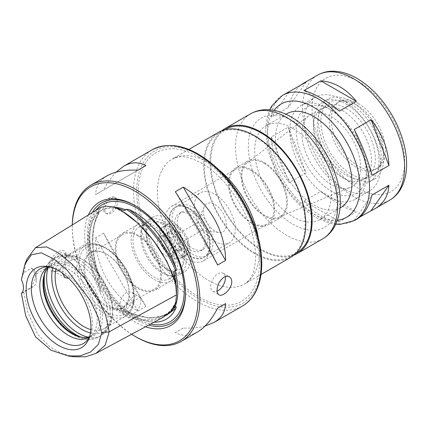<?xml version="1.0" encoding="UTF-8"?>
<svg xmlns="http://www.w3.org/2000/svg" width="428" height="428" viewBox="0 0 428 428"><rect width="100%" height="100%" fill="white"/><g stroke="black" fill="none" stroke-linecap="round" stroke-linejoin="round"><path stroke-width="0.32" stroke-dasharray="2.14 1.6" d="M372.018 175.277L354.256 129.502M360.103 216.894L354.256 220.27L357.262 218.901M303.939 201.085C314.243 213.69 326.083 220.527 339.463 221.592L356.369 211.833C346.065 208.992 334.225 202.155 320.845 191.327L303.939 201.085L339.463 221.592M271.384 136.907C272.106 153.379 278.023 168.637 289.146 182.676L306.052 172.917C298.006 157.097 292.089 141.839 288.29 127.143L271.384 136.907L289.146 182.676M285.085 93.887C276.515 98.986 271.946 106.749 271.384 117.176L288.29 107.417C290.997 97.317 294.972 90.019 300.199 85.525M320.845 191.327L356.369 211.833M288.29 127.143L306.052 172.917M306.052 82.149L288.29 107.417M354.256 220.27L372.018 195.002M289.146 91.908L271.384 117.176M339.463 111.093L303.939 90.586M340.79 207.575A54.131 31.255 60 0 1 286.658 176.32A54.131 31.255 60 0 1 286.658 113.816M292.993 128.464A54.131 31.255 60 0 1 328.356 176.17A54.131 31.255 60 0 1 320.058 219.543A54.131 31.255 60 0 1 265.927 188.293A54.131 31.255 60 0 1 265.927 125.784A54.131 31.255 60 0 1 292.993 128.464M293.854 255.184A72.177 41.671 60 0 1 225.005 211.914A72.177 41.671 60 0 1 221.961 130.658M296.732 252.804A71.273 41.152 60 0 1 225.46 211.657A71.273 41.152 60 0 1 225.46 129.358M254.714 136.569A71.273 41.152 60 0 1 301.28 199.378A71.273 41.152 60 0 1 290.35 256.49A71.273 41.152 60 0 1 219.077 215.338A71.273 41.152 60 0 1 219.077 133.038A71.273 41.152 60 0 1 254.714 136.569M290.805 257.271A72.177 41.671 60 0 1 218.628 215.6A72.177 41.671 60 0 1 218.628 132.257M358.38 103.603A38.343 22.138 60 0 1 383.435 137.393A38.343 22.138 60 0 1 377.555 168.118A38.343 22.138 60 0 1 339.211 145.98A38.343 22.138 60 0 1 339.211 101.704A38.343 22.138 60 0 1 358.38 103.603M356.353 104.78A38.343 22.138 60 0 1 381.68 161.88A38.343 22.138 60 0 1 375.522 169.29A38.343 22.138 60 0 1 337.178 147.152A38.343 22.138 60 0 1 337.178 102.881A38.343 22.138 60 0 1 346.675 101.254A38.343 22.138 60 0 1 356.353 104.78M351.046 104.304A42.672 24.637 60 0 1 379.235 167.856A42.672 24.637 60 0 1 329.71 151.469A42.672 24.637 60 0 1 340.281 100.382A42.672 24.637 60 0 1 351.046 104.304M351.046 101.393A46.24 26.697 60 0 1 381.252 142.139A46.24 26.697 60 0 1 374.163 179.193A46.24 26.697 60 0 1 327.928 152.496A46.24 26.697 60 0 1 327.928 99.103A46.24 26.697 60 0 1 351.046 101.393M346.263 104.159A46.24 26.697 60 0 1 376.469 144.905A46.24 26.697 60 0 1 369.38 181.954A46.24 26.697 60 0 1 323.14 155.257A46.24 26.697 60 0 1 323.145 101.869A46.24 26.697 60 0 1 346.263 104.159M346.263 108.391A41.051 23.7 60 0 1 373.077 144.568A41.051 23.7 60 0 1 366.785 177.459A41.051 23.7 60 0 1 325.735 153.759A41.051 23.7 60 0 1 325.735 106.358A41.051 23.7 60 0 1 346.263 108.391M342.432 110.601A41.051 23.7 60 0 1 369.252 146.777A41.051 23.7 60 0 1 362.96 179.669A41.051 23.7 60 0 1 321.91 155.969A41.051 23.7 60 0 1 321.91 108.568A41.051 23.7 60 0 1 342.432 110.601M342.432 99.922A54.131 31.255 60 0 1 377.796 147.623A54.131 31.255 60 0 1 369.498 191A54.131 31.255 60 0 1 315.366 159.746A54.131 31.255 60 0 1 315.366 97.242A54.131 31.255 60 0 1 342.432 99.922M328.078 108.209L328.078 108.209A54.131 31.255 60 0 1 366.357 174.506A54.131 31.255 60 0 1 355.144 199.288A54.131 31.255 60 0 1 301.012 168.033A54.131 31.255 60 0 1 301.012 105.529A54.131 31.255 60 0 1 328.078 108.209L331.272 110.049A49.621 28.649 60 0 1 366.357 170.826A49.621 28.649 60 0 1 331.272 191.081A49.621 28.649 60 0 1 296.181 130.31A49.621 28.649 60 0 1 331.272 110.049L328.078 108.209M331.272 116.641A41.548 23.989 60 0 1 358.808 154.652A41.548 23.989 60 0 1 350.446 187.336A41.548 23.989 60 0 1 310.498 162.56A41.548 23.989 60 0 1 309.016 115.571A41.548 23.989 60 0 1 331.272 116.641M264.285 163.421A31.619 18.254 60 0 1 285.241 192.354A31.619 18.254 60 0 1 278.879 217.221A31.619 18.254 60 0 1 248.475 198.367A31.619 18.254 60 0 1 247.347 162.608A31.619 18.254 60 0 1 264.285 163.421M264.285 162.533A32.705 18.88 60 0 1 285.653 191.353A32.705 18.88 60 0 1 280.64 217.563A32.705 18.88 60 0 1 247.93 198.678A32.705 18.88 60 0 1 247.93 160.917A32.705 18.88 60 0 1 264.285 162.533M251.525 169.9A32.705 18.88 60 0 1 272.893 198.72A32.705 18.88 60 0 1 267.88 224.93A32.705 18.88 60 0 1 235.175 206.045A32.705 18.88 60 0 1 235.175 168.284A32.705 18.88 60 0 1 251.525 169.9M251.525 170.82A31.576 18.233 60 0 1 272.154 198.651A31.576 18.233 60 0 1 267.313 223.951A31.576 18.233 60 0 1 235.737 205.724A31.576 18.233 60 0 1 235.737 169.258A31.576 18.233 60 0 1 251.525 170.82M187.411 207.837A31.576 18.233 -120 0 0 171.623 206.275A31.576 18.233 -120 0 0 171.623 242.735A31.576 18.233 -120 0 0 203.198 260.968A31.576 18.233 -120 0 0 209.741 246.512A31.576 18.233 -120 0 0 187.411 207.837L189.326 208.944A28.869 16.671 60 0 1 209.741 244.302A28.869 16.671 60 0 1 203.76 257.517A28.869 16.671 60 0 1 174.892 240.852A28.869 16.671 60 0 1 174.892 207.516A28.869 16.671 60 0 1 189.326 208.944L187.411 207.837M189.962 208.575A28.869 16.671 60 0 1 208.821 234.014A28.869 16.671 60 0 1 204.397 257.153A28.869 16.671 60 0 1 175.528 240.483A28.869 16.671 60 0 1 175.528 207.147A28.869 16.671 60 0 1 189.962 208.575M189.962 214.524A21.587 12.46 60 0 1 204.065 233.544A21.587 12.46 60 0 1 200.753 250.84A21.587 12.46 60 0 1 179.172 238.38A21.587 12.46 60 0 1 179.172 213.454A21.587 12.46 60 0 1 189.962 214.524M192.514 213.048A21.587 12.46 60 0 1 206.617 232.072A21.587 12.46 60 0 1 203.305 249.369A21.587 12.46 60 0 1 181.723 236.909A21.587 12.46 60 0 1 181.723 211.983A21.587 12.46 60 0 1 192.514 213.048M192.514 207.104A28.869 16.671 60 0 1 211.373 232.543A28.869 16.671 60 0 1 206.949 255.677A28.869 16.671 60 0 1 178.08 239.011A28.869 16.671 60 0 1 178.08 205.67A28.869 16.671 60 0 1 192.514 207.104M214.845 194.21A28.869 16.671 60 0 1 233.704 219.65A28.869 16.671 60 0 1 229.28 242.788A28.869 16.671 60 0 1 200.406 226.118A28.869 16.671 60 0 1 200.406 192.782A28.869 16.671 60 0 1 214.845 194.21M214.845 204.531A16.232 9.373 60 0 1 226.128 221.897A16.232 9.373 60 0 1 218.938 232.527A16.232 9.373 60 0 1 206.729 222.469A16.232 9.373 60 0 1 204.124 206.863A16.232 9.373 60 0 1 214.845 204.531M200.491 222.389A4.51 2.605 60 0 1 203.434 226.364A4.51 2.605 60 0 1 202.744 229.975A4.51 2.605 60 0 1 201.625 230.168A4.51 2.605 60 0 1 198.234 227.375A4.51 2.605 60 0 1 197.511 223.036A4.51 2.605 60 0 1 198.234 222.164A4.51 2.605 60 0 1 200.491 222.389M168.589 240.804A4.51 2.605 60 0 1 171.537 244.779A4.51 2.605 60 0 1 170.847 248.395A4.51 2.605 60 0 1 166.337 245.79A4.51 2.605 60 0 1 166.337 240.579A4.51 2.605 60 0 1 168.589 240.804M168.589 236.197A10.149 5.858 60 0 1 175.223 245.142A10.149 5.858 60 0 1 173.666 253.274A10.149 5.858 60 0 1 163.517 247.416A10.149 5.858 60 0 1 163.517 235.7A10.149 5.858 60 0 1 168.589 236.197M176.566 231.596A10.149 5.858 60 0 1 183.195 240.541A10.149 5.858 60 0 1 181.643 248.673A10.149 5.858 60 0 1 171.489 242.815A10.149 5.858 60 0 1 171.489 231.093A10.149 5.858 60 0 1 176.566 231.596M176.566 225.149A18.046 10.416 60 0 1 188.352 241.05A18.046 10.416 60 0 1 185.586 255.511A18.046 10.416 60 0 1 167.546 245.094A18.046 10.416 60 0 1 167.546 224.256A18.046 10.416 60 0 1 176.566 225.149M171.783 227.91A18.046 10.416 60 0 1 183.569 243.816A18.046 10.416 60 0 1 180.803 258.271A18.046 10.416 60 0 1 162.758 247.855A18.046 10.416 60 0 1 162.758 227.017A18.046 10.416 60 0 1 171.783 227.91M171.783 233.437A11.278 6.511 60 0 1 179.15 243.377A11.278 6.511 60 0 1 177.422 252.413A11.278 6.511 60 0 1 166.144 245.902A11.278 6.511 60 0 1 166.144 232.88A11.278 6.511 60 0 1 171.783 233.437M165.401 237.123A11.278 6.511 60 0 1 172.768 247.058A11.278 6.511 60 0 1 171.04 256.094A11.278 6.511 60 0 1 159.762 249.583A11.278 6.511 60 0 1 159.762 236.561A11.278 6.511 60 0 1 165.401 237.123M165.401 224.229A27.066 15.627 60 0 1 184.543 257.378A27.066 15.627 60 0 1 165.401 268.426A27.066 15.627 60 0 1 146.264 235.277A27.066 15.627 60 0 1 165.401 224.229M168.589 218.703A31.576 18.233 60 0 1 189.219 246.528A31.576 18.233 60 0 1 184.382 271.834A31.576 18.233 60 0 1 168.589 270.271A31.576 18.233 60 0 1 146.264 231.596A31.576 18.233 60 0 1 152.801 217.14A31.576 18.233 60 0 1 168.589 218.703M163.806 221.469A31.576 18.233 -120 0 0 148.018 219.901A31.576 18.233 -120 0 0 142.947 226.005A31.576 18.233 -120 0 0 148.018 256.367A31.576 18.233 -120 0 0 171.772 275.937A31.576 18.233 -120 0 0 179.594 274.594A31.576 18.233 -120 0 0 184.436 249.294A31.576 18.233 -120 0 0 163.806 221.469M161.875 223.871A29.997 17.318 -120 0 0 146.874 222.389A29.997 17.318 -120 0 0 142.059 228.183A29.997 17.318 -120 0 0 146.874 257.025A29.997 17.318 -120 0 0 169.44 275.616A29.997 17.318 -120 0 0 176.871 274.343A29.997 17.318 -120 0 0 181.472 250.305A29.997 17.318 -120 0 0 161.875 223.871M154.235 228.279A29.997 17.318 -120 0 0 139.239 226.797A29.997 17.318 -120 0 0 139.239 261.433A29.997 17.318 -120 0 0 169.237 278.751A29.997 17.318 -120 0 0 173.838 254.714A29.997 17.318 -120 0 0 154.235 228.279M154.235 226.07A32.705 18.88 -120 0 0 137.886 224.449A32.705 18.88 -120 0 0 137.886 262.214A32.705 18.88 -120 0 0 170.59 281.1A32.705 18.88 -120 0 0 175.603 254.89A32.705 18.88 -120 0 0 154.235 226.07M138.287 235.277A32.705 18.88 -120 0 0 121.937 233.661A32.705 18.88 -120 0 0 121.937 271.422A32.705 18.88 -120 0 0 154.642 290.307A32.705 18.88 -120 0 0 159.655 264.097A32.705 18.88 -120 0 0 138.287 235.277M138.287 236.197A31.576 18.233 -120 0 0 122.499 234.635A31.576 18.233 -120 0 0 122.499 271.095A31.576 18.233 -120 0 0 154.075 289.328A31.576 18.233 -120 0 0 158.916 264.028A31.576 18.233 -120 0 0 138.287 236.197M106.872 254.339A31.576 18.233 -120 0 0 91.078 252.777A31.576 18.233 -120 0 0 91.078 289.237A31.576 18.233 -120 0 0 122.659 307.47A31.576 18.233 -120 0 0 129.197 293.014A31.576 18.233 -120 0 0 106.872 254.339L106.39 254.061A32.255 18.623 60 0 1 129.197 293.565A32.255 18.623 60 0 1 106.39 306.732A32.255 18.623 60 0 1 83.583 267.233A32.255 18.623 60 0 1 106.39 254.061L106.872 254.339M72.273 224.941A90.222 52.088 -120 0 0 72.262 226.439A90.222 52.088 -120 0 0 136.056 336.938M109.9 197.709C105.919 200.325 103.688 203.947 103.202 208.575C103.244 210.587 103.918 211.994 105.229 212.796C111.312 216.948 119.808 199.737 114.249 197.169C113.088 196.548 111.638 196.73 109.9 197.709M107.219 175.742C99.804 180.102 95.942 186.389 95.637 194.596L103.608 189.989C107.428 182.622 111.617 176.662 116.175 172.115M103.608 233.158L95.637 237.759C95.947 267.548 112.297 295.871 137.939 311.033L145.911 306.432C131.658 284.695 115.303 256.372 103.608 233.158L145.911 306.432M205.06 326.066C198.838 327.741 191.589 328.388 183.296 328.014L175.32 332.615C182.579 336.451 189.952 336.248 197.442 332.01M225.262 276.616A10.374 5.992 120 0 0 223.218 273.257A10.374 5.992 120 0 0 215.225 276.033A10.374 5.992 120 0 0 210.699 286.476A10.374 5.992 120 0 0 212.844 291.227A10.374 5.992 120 0 0 217.13 291.168M183.296 328.014L175.32 332.615M95.637 237.759L137.939 311.033M145.911 165.566L103.608 189.989M137.939 170.167L95.637 194.596M217.627 265.023L175.32 191.755M104.796 209.495A9.02 5.211 120 0 0 106.663 213.626A9.02 5.211 120 0 0 115.688 208.42A9.02 5.211 120 0 0 115.688 197.998A9.02 5.211 120 0 0 108.733 200.416A9.02 5.211 120 0 0 104.796 209.495M72.3 224.925A88.869 51.307 -120 0 0 72.262 227.546A88.869 51.307 -120 0 0 131.61 334.257M88.414 214.947A71.273 41.152 -120 0 0 96.439 278.837A71.273 41.152 -120 0 0 145.525 326.778M185.495 292.18A69.47 40.109 -120 0 0 185.495 291.447L185.495 292.923M185.495 291.447A69.47 40.109 -120 0 0 136.377 206.366A69.47 40.109 -120 0 0 135.74 206.002M92.346 212.513A69.47 40.109 -120 0 0 98.242 276.825A69.47 40.109 -120 0 0 148.66 325.098M154.085 322.182A63.531 36.68 60 0 1 129.122 312.617L126.228 311.065L124.559 312.403L114.848 307.876C113.661 306.946 111.189 306.063 114.041 308.861C105.063 302.526 103.956 301.141 99.291 290.51C91.442 273.845 87.617 257.94 87.826 242.794C87.617 227.407 91.442 215.915 99.291 208.313L100.195 207.655M99.291 290.51C102.158 294.576 100.692 290.655 100.382 289.884L97.29 278.484L98.654 277.692L99.457 277.756L99.489 276.788L98.499 274.519A63.531 36.68 60 0 1 94.444 217.52A63.531 36.68 60 0 1 98.499 212.341L101.607 210.234A63.157 36.46 -120 0 0 98.654 212.293L97.29 213.08L100.382 208.725C101.473 207.901 101.11 207.767 99.291 208.313M99.489 276.788C96.755 269.132 94.888 261.642 93.882 254.318C93.111 247.833 92.774 243.195 92.876 240.392C92.732 236.609 93.652 226.54 95.005 222.458L99.681 211.443L98.654 212.293M74.092 356.791L61.001 353.132L49.45 346.557L37.675 334.231L27.783 312.231L23.647 291.789A16397.466 10149.865 113.4 0 0 31.437 287.204C34.647 280.442 36.241 276.081 36.214 274.123L48.958 266.387L51.756 271.801L57.866 271.186L63.745 264.707L66.18 255.933L87.826 242.794A0.904 0.535 -178.7 0 0 87.895 242.826L87.826 242.794A0.904 0.508 -1.2 0 0 87.895 242.826L89.104 242.794L92.609 240.766L92.673 240.071A0.904 0.508 -1.2 0 0 92.609 240.033L92.609 240.766L92.673 240.071A0.904 0.535 -178.7 0 0 92.609 240.028C92.56 229.124 94.524 219.896 98.499 212.341M163.389 317.185L152.737 320.636L140.625 320.572L127.533 316.848L114.041 308.861M66.18 257.918A10.374 5.987 120 0 0 64.029 253.173A10.374 5.987 120 0 0 56.036 255.949A10.374 5.987 120 0 0 51.51 266.387A10.374 5.987 120 0 0 53.66 271.138A10.374 5.987 120 0 0 58.845 270.624A10.374 5.987 120 0 0 66.18 257.918L66.18 255.933C66.945 243.671 49.327 254.355 48.958 266.387M62.386 273.101L63.071 269.169L64.997 265.708L67.704 262.696L70.663 260.508L73.332 259.448L75.365 259.716L76.564 261.203C77.388 262.862 77.388 265.162 76.564 268.099L73.6 274.749L68.571 278.243M133.67 301.066C134.52 298.439 134.52 296.139 133.67 294.17L131.84 292.324L129.128 291.666L126.174 292.559L123.499 294.913L121.466 298.311L120.215 302.163L119.792 305.811L121.466 310.284L127.528 308.609L133.67 301.066A40.601 23.438 -120 0 1 125.415 316.297C134.799 309.514 136.767 297.572 131.332 280.474C123.521 256.442 98.638 237.112 84.814 245.977A40.601 23.438 -120 0 0 76.564 261.203M126.169 309.492A10.374 5.987 120 0 0 128.32 314.243A10.374 5.987 120 0 0 138.688 308.256A10.374 5.987 120 0 0 138.688 296.278A10.374 5.987 120 0 0 130.695 299.054A10.374 5.987 120 0 0 126.169 309.492M31.437 268.072A13.536 7.811 60 0 1 36.214 280.399L36.214 274.123C36.054 271.801 34.459 269.784 31.437 268.072A16397.466 8208.173 123.6 0 0 23.647 272.914L27.071 258.87M36.214 280.399A13.536 7.811 60 0 1 33.411 286.594A13.536 7.811 60 0 1 31.437 287.204M23.647 272.914L21.4 279.73M21.4 293.421L23.647 291.789M115.683 207.639L114.848 207.436C114.196 207.286 110.857 206.58 114.041 206.992L112.778 206.943L125.163 213.208L131.417 217.863C138.185 223.416 144.568 229.932 150.56 237.412C156.429 244.698 161.64 252.547 166.192 260.957L170.151 268.955L175.983 285.717M87.826 242.794L85.338 244.302L87.826 242.788M175.694 303.356C175.833 302.762 176.181 299.926 175.715 302.441L174.934 305.164M170.146 312.108L164.357 315.602C169.718 312.729 173.591 307.941 175.972 301.237L175.715 302.441L170.975 310.252L164.357 315.602L153.732 319.336L141.572 319.454L128.389 315.827L114.848 307.876M124.559 210.646A63.157 36.46 -120 0 0 100.243 211.025A63.157 36.46 -120 0 0 97.29 213.08M173.608 308.026A63.157 36.46 -120 0 0 176.475 291.5M97.29 278.484A63.157 36.46 -120 0 0 124.559 312.403M89.506 336.9A43.137 24.904 -120 0 0 90.313 335.151A43.137 24.904 -120 0 0 92.325 323.739A43.137 24.904 -120 0 0 50.937 266.944A43.137 24.904 -120 0 0 49.017 266.772M89.425 337.05A40.601 23.438 -120 0 0 92.298 334.568A40.601 23.438 -120 0 0 97.226 318.839A40.601 23.438 -120 0 0 81.978 280.757A40.601 23.438 -120 0 0 52.435 265.521A40.601 23.438 -120 0 0 48.846 266.762M89.57 336.686A40.601 23.438 -120 0 0 92.009 335.584A40.601 23.438 -120 0 0 100.414 316.998A40.601 23.438 -120 0 0 82.695 276.14A40.601 23.438 -120 0 0 51.408 265.264A40.601 23.438 -120 0 0 49.236 266.821M82.711 337.392A41.639 24.043 -120 0 0 83.492 337.51A41.639 24.043 -120 0 0 102.431 316.683A41.639 24.043 -120 0 0 78.324 269.335A41.639 24.043 -120 0 0 45.48 271.673A41.639 24.043 -120 0 0 45.191 272.406M90.838 329.614A40.601 23.438 -120 0 0 104.127 328.586A40.601 23.438 -120 0 0 112.537 310L112.537 311.953A42.998 24.824 -120 0 0 82.133 259.298A42.998 24.824 -120 0 0 52.89 267.928M112.537 310A40.601 23.438 -120 0 0 83.829 260.272A40.601 23.438 -120 0 0 63.531 258.266A40.601 23.438 -120 0 0 55.993 269.26M389.689 200.181A72.177 41.671 60 0 1 317.512 158.51A72.177 41.671 60 0 1 317.512 75.168M354.598 220.436A72.177 41.671 60 0 1 282.421 178.765A72.177 41.671 60 0 1 282.421 95.428M337.446 220.238A65.409 37.766 60 0 1 281.019 179.578A65.409 37.766 60 0 1 274.016 110.381M292.993 121.097A63.157 36.46 60 0 1 331.668 220.773A63.157 36.46 60 0 1 254.318 176.117A63.157 36.46 60 0 1 292.993 121.097M322.701 238.856A72.177 41.671 60 0 1 250.524 197.185A72.177 41.671 60 0 1 250.524 113.843M258.496 238.717A72.177 41.671 60 0 1 244.554 283.973A72.177 41.671 60 0 1 172.377 242.302A72.177 41.671 60 0 1 172.377 158.959A72.177 41.671 60 0 1 208.463 162.533A72.177 41.671 60 0 1 218.542 169.515M198.897 157.012A85.707 49.482 60 0 1 258.239 247.068A85.707 49.482 60 0 1 222.956 305.116A85.707 49.482 60 0 1 139.549 206.917A85.707 49.482 60 0 1 198.897 157.012M358.38 81.507A65.409 37.766 60 0 1 398.436 184.741A65.409 37.766 60 0 1 318.33 138.49A65.409 37.766 60 0 1 358.38 81.507M261.096 262.904A87.965 50.788 -120 0 0 191.696 151.496A87.965 50.788 -120 0 0 138.362 208.559A87.965 50.788 -120 0 0 220.11 306.758A87.965 50.788 -120 0 0 261.096 262.904M242.409 306.047A90.222 52.088 60 0 1 152.191 253.959A90.222 52.088 60 0 1 152.191 149.779M95.808 210.367A67.667 39.066 -120 0 0 130.69 314.666A67.667 39.066 -120 0 0 150.608 324.055M114.923 207.329A63.157 36.46 -120 0 0 101.607 210.234L100.243 211.025M98.654 277.692A63.157 36.46 -120 0 0 125.923 311.616M98.499 274.519C94.524 262.375 92.56 250.883 92.609 240.033L92.609 240.028M99.457 277.756C94.829 264.772 92.55 252.445 92.609 240.766C92.55 229.017 94.829 219.323 99.457 211.678M100.382 289.884C92.673 273.513 88.917 257.817 89.104 242.794C88.917 227.552 92.673 216.199 100.382 208.725M76.564 268.099A40.601 23.438 -120 0 0 95.524 306.844A40.601 23.438 -120 0 0 125.415 316.297L104.127 328.586M79.11 267.944A38.793 22.4 -120 0 0 107.819 312.857A38.793 22.4 -120 0 0 133.825 296.235A38.793 22.4 -120 0 0 104.962 247.94A38.793 22.4 -120 0 0 79.11 267.944M133.67 294.17A40.601 23.438 -120 0 0 114.704 255.425A40.601 23.438 -120 0 0 84.814 245.977L63.531 258.266M114.848 207.436L121.386 210.528M126.939 311.161C136.874 316.303 146.103 318.448 154.615 317.597C159.489 317.175 163.908 315.837 167.867 313.58L158.895 316.993L148.746 317.769L137.746 315.869L126.228 311.065M166.476 315.27L149.115 318.197L129.122 312.617M80.352 336.857A45.111 26.044 -120 0 0 98.643 336.959A45.111 26.044 -120 0 0 107.984 316.308A45.111 26.044 -120 0 0 88.296 270.913A45.111 26.044 -120 0 0 53.532 258.828A45.111 26.044 -120 0 0 44.475 274.717M87.991 337.125A45.111 26.044 -120 0 0 101.083 335.552A45.111 26.044 -120 0 0 110.424 314.901A45.111 26.044 -120 0 0 90.731 269.506A45.111 26.044 -120 0 0 55.972 257.421A45.111 26.044 -120 0 0 48.064 267.971M90.442 332.968A42.998 24.824 -120 0 0 112.537 311.953L112.371 315.661C111.526 324.745 107.765 331.374 101.083 335.552L98.643 336.959C95.765 338.596 92.603 339.436 89.147 339.463C84.177 339.458 79.137 337.992 74.023 335.06C61.311 327.227 52.002 315.276 46.09 299.204C43.918 292.864 42.848 286.787 42.87 280.971L44.87 269.442L46.593 265.836C48.348 262.84 50.665 260.508 53.532 258.828L55.972 257.421C62.333 253.167 71.053 253.793 82.133 259.298L83.829 260.272M335.798 224.251L329.469 223.159L316.142 217.772L303.976 209.329L292.629 198.094L277.43 175.614L267.96 150.693L265.51 129.684L267.468 115.951L269.72 109.798M320.058 219.543L340.025 208.013M265.927 125.784L285.893 114.255M290.35 256.49L296.042 253.205M219.077 133.038L224.764 129.754M188.86 149.442L172.377 158.959L178.423 156.953C184.361 155.92 192.119 158.007 201.695 163.207C221.939 174.437 243.313 202.781 251.279 230.178C254.997 242.778 256.286 253.874 255.142 263.471C253.991 273.508 250.46 280.34 244.554 283.973L261.037 274.455M375.522 169.29L377.555 168.118M337.178 102.881L339.211 101.704M346.675 101.254L340.281 100.382M381.68 161.88L379.235 167.856M369.38 181.954L374.163 179.193M323.145 101.869L327.928 99.103M362.96 179.669L366.785 177.459M321.91 108.568L325.735 106.358M355.144 199.288L369.498 191M301.012 105.529L315.366 97.242M366.357 170.826L366.357 174.506M278.879 217.221L350.446 187.336M247.347 162.608L309.016 115.571M267.88 224.93L280.64 217.563M235.175 168.284L247.93 160.917M203.198 260.968L267.313 223.951M171.623 206.275L235.737 169.258M209.741 244.302L209.741 246.512M203.76 257.517L204.397 257.153M174.892 207.516L175.528 207.147M200.753 250.84L203.305 249.369M179.172 213.454L181.723 211.983M206.949 255.677L229.28 242.788M178.08 205.67L200.406 192.782M201.625 230.168L218.938 232.527M197.511 223.036L204.124 206.863M170.847 248.395L202.744 229.975M166.337 240.579L198.234 222.164M173.666 253.274L181.643 248.673M163.517 235.7L171.489 231.093M180.803 258.271L185.586 255.511M162.758 227.017L167.546 224.256M171.04 256.094L177.422 252.413M159.762 236.561L166.144 232.88M165.401 268.426L168.589 270.271M146.264 235.277L146.264 231.596M179.594 274.594L184.382 271.834M148.018 219.901L152.801 217.14M169.44 275.616L171.772 275.937M142.059 228.183L142.947 226.005M146.874 222.389L139.239 226.797M176.871 274.343L169.237 278.751M137.886 224.449L121.937 233.661M170.59 281.1L154.642 290.307M122.499 234.635L91.078 252.777M154.075 289.328L122.659 307.47M129.197 293.014L129.197 293.565M212.844 291.227L219.013 294.785M223.218 273.257L229.387 276.814M105.229 212.796L106.663 213.626M114.249 197.169L115.688 197.998M72.262 227.546L72.262 226.439M136.377 206.366L135.098 205.627M94.444 217.52C92.09 221.458 90.624 226.449 90.057 232.49C89.206 242.655 91.073 253.9 95.658 266.232C103.549 286.075 115.036 301.612 130.128 312.836C139.186 319.16 147.435 322.279 154.872 322.188M58.845 270.624L57.866 271.186M53.66 271.138L64.997 277.681M64.029 253.173L75.365 259.716M121.466 310.284L128.32 314.243M131.84 292.324L138.688 296.278M22.079 293.137L33.411 286.594M50.937 266.944L46.984 266.403M90.313 335.151L88.805 338.842M52.435 265.521L44.731 267.088M92.298 334.568L87.087 340.453M51.408 265.264L48.22 267.104M92.009 335.584L88.821 337.425M81.951 337.301L83.492 337.51M44.892 273.112L45.48 271.673M175.865 250.305C180.809 252.21 179.332 250.899 180.439 250.401C181.467 250.187 181.349 247.357 180.081 241.906C178.744 238.487 176.823 235.694 174.33 233.538C167.434 229.285 168.926 231.987 167.915 232.115L167.262 234.1L168.231 240.52C170.066 245.051 172.612 248.315 175.865 250.305M172.484 256.163C176.122 258.351 179.696 258.592 183.195 256.891C185.511 255.313 186.929 253.371 187.448 251.049L187.887 246.137C187.625 242.478 186.458 238.851 184.388 235.261C182.339 231.767 179.835 229.012 176.871 226.99C173.704 225.428 171.853 223.127 165.149 225.636C159.628 230.184 160.693 232.939 160.463 236.459C160.735 240.038 161.87 243.591 163.865 247.106C166.182 251.102 169.055 254.12 172.484 256.163"/><path stroke-width="0.64" d="M372.018 175.277C368.219 160.58 362.302 145.322 354.256 129.502L371.162 119.744C382.284 133.782 388.201 149.04 388.924 165.513L372.018 175.277M388.924 165.513L371.162 119.744M339.768 86.729C345.872 90.271 351.404 95.144 356.369 101.334L339.463 111.093C332.957 105.791 326.655 101.366 320.54 97.83C314.436 94.315 308.904 91.902 303.939 90.586L320.845 80.828C327.345 81.25 333.653 83.219 339.768 86.729M269.72 109.798L271.732 106.021L282.421 95.428A72.177 41.671 60 0 1 318.512 99.002A72.177 41.671 60 0 1 365.662 162.603A72.177 41.671 60 0 1 354.598 220.436L357.262 218.901C363.859 214.942 368.776 206.975 372.018 195.002L388.924 185.244C388.356 195.671 383.793 203.434 375.222 208.532L360.103 216.894M300.199 85.525L303.045 83.519L306.052 82.149L282.421 95.428M371.162 210.512L388.924 185.244M356.369 101.334L320.845 80.828M285.893 114.255L286.658 113.816A54.131 31.255 60 0 1 313.724 116.496A54.131 31.255 60 0 1 349.088 164.197A54.131 31.255 60 0 1 340.79 207.575L340.025 208.013M221.961 130.658A72.177 41.671 60 0 1 225.005 128.577A72.177 41.671 60 0 1 261.096 132.15A72.177 41.671 60 0 1 308.246 195.751A72.177 41.671 60 0 1 297.182 253.585A72.177 41.671 60 0 1 293.854 255.184M224.764 129.754L225.46 129.358A71.273 41.152 60 0 1 261.096 132.883A71.273 41.152 60 0 1 307.657 195.692A71.273 41.152 60 0 1 296.732 252.804L296.042 253.205M188.86 149.442L218.628 132.257A72.177 41.671 60 0 1 254.714 135.831A72.177 41.671 60 0 1 301.868 199.432A72.177 41.671 60 0 1 290.805 257.271L261.037 274.455M131.61 334.257A88.869 51.307 -120 0 0 135.098 336.381L136.056 336.938A90.222 52.088 -120 0 0 181.167 341.405A90.222 52.088 -120 0 0 199.849 300.103A90.222 52.088 -120 0 0 160.468 209.308A90.222 52.088 -120 0 0 90.945 185.137A90.222 52.088 -120 0 0 72.273 224.941M217.076 290.157C217.371 284.684 219.676 280.367 223.988 277.205C226.016 276.092 227.814 275.964 229.387 276.814C230.911 277.751 231.698 279.377 231.751 281.688C231.997 288.697 222.683 297.449 219.013 294.785C217.745 293.999 217.098 292.452 217.076 290.157M217.627 265.023C205.927 241.809 189.577 213.486 175.32 191.755L183.296 187.148C208.934 202.31 225.289 230.633 225.599 260.422L217.627 265.023M116.175 172.115L123.794 166.171C131.278 161.934 138.651 161.731 145.911 165.566L137.939 170.167C125.003 169.611 114.763 171.468 107.219 175.742L90.945 185.137M181.167 341.405L197.442 332.01C204.91 327.613 211.641 319.673 217.627 308.192L225.599 303.586C225.294 311.793 221.431 318.079 214.016 322.439L205.06 326.066M217.13 291.168A10.374 5.992 120 0 0 225.262 276.616M217.627 308.192L225.599 303.586M225.599 260.422L183.296 187.148M135.098 336.381A88.869 51.307 -120 0 0 197.939 300.103A88.869 51.307 -120 0 0 136.243 191.937A88.869 51.307 -120 0 0 72.3 224.925M145.525 326.778A71.273 41.152 -120 0 0 185.495 292.923A71.273 41.152 -120 0 0 135.098 205.627A71.273 41.152 -120 0 0 88.414 214.947M135.74 206.002A69.47 40.109 -120 0 0 92.346 212.513M148.66 325.098A69.47 40.109 -120 0 0 185.495 292.18M174.934 305.164L173.608 308.026L175.79 306.635C176.4 306.699 176.389 307.304 175.758 308.449A63.531 36.68 60 0 1 154.872 322.188A63.531 36.68 60 0 1 154.085 322.182M115.683 207.639L124.559 210.646L126.228 209.287L129.122 209.608A63.531 36.68 60 0 1 175.758 267.618C176.309 268.591 176.32 269.699 175.79 270.94L174.977 270.876L173.608 271.668L175.715 283.154C175.903 284.641 176.192 287.429 175.694 283.689L176.475 294.865L175.694 303.356L170.569 311.664L163.389 317.185L95.888 353.437L85.728 356.765L74.092 356.791L68.325 356.005L51.098 350.227L35.524 336.825L25.691 315.709L21.4 293.421A13.536 7.811 60 0 0 21.4 279.73L24.867 264.263L31.34 254.794L41.184 252.788L54.067 259.143L67.244 270.245L90.142 300.269L98.221 317.255L101.709 332.941L98.349 344.396L90.543 352.019L80.234 355.85L68.325 356.005M24.867 264.263L27.071 258.87L35.417 247.759L46.593 246.897L57.983 252.595L71.749 263.83L85.509 279.329L97.263 297.048L105.545 314.676L109.252 331.775L105.101 345.262L95.888 353.442M68.571 278.243L64.997 277.681L62.386 273.101M100.195 207.655L105.593 206.061L114.041 206.992C139.164 217.659 166.011 251.059 175.694 283.689C176.192 287.429 175.903 284.641 175.715 283.154L166.786 261.257L153.743 240.889L138.255 223.448L121.386 210.528M101.709 332.941L109.252 331.775L176.475 294.865L176.475 291.5A63.157 36.46 -120 0 0 173.608 271.668M90.939 326.725A45.812 26.45 -120 0 0 46.984 266.403A45.812 26.45 -120 0 0 35.636 321.246A45.812 26.45 -120 0 0 88.805 338.842A45.812 26.45 -120 0 0 90.939 326.725M49.017 266.772A43.137 24.904 -120 0 0 44.731 267.088A43.137 24.904 -120 0 0 40.253 318.582A43.137 24.904 -120 0 0 87.087 340.453A43.137 24.904 -120 0 0 89.506 336.9M48.846 266.762A40.601 23.438 -120 0 0 48.22 267.104A40.601 23.438 -120 0 0 48.22 313.981A40.601 23.438 -120 0 0 88.821 337.425A40.601 23.438 -120 0 0 89.425 337.05M49.236 266.821A40.601 23.438 -120 0 0 44.892 273.112A40.601 23.438 -120 0 0 51.408 312.14A40.601 23.438 -120 0 0 81.951 337.301A40.601 23.438 -120 0 0 89.57 336.686M45.191 272.406A41.639 24.043 -120 0 0 52.163 311.707A41.639 24.043 -120 0 0 82.711 337.392M55.993 269.26A40.601 23.438 -120 0 0 90.838 329.614M303.045 83.519L317.512 75.168A72.177 41.671 60 0 1 353.598 78.741A72.177 41.671 60 0 1 400.747 142.347A72.177 41.671 60 0 1 389.689 200.181L375.222 208.532M274.016 110.381A65.409 37.766 60 0 1 313.724 107.289A65.409 37.766 60 0 1 358.311 172.233A65.409 37.766 60 0 1 337.446 220.238M286.616 117.416A72.177 41.671 60 0 1 333.765 181.017A72.177 41.671 60 0 1 322.701 238.856C327.415 236.09 331.219 232.286 334.102 227.439C340.875 215.14 342.116 200.208 337.81 182.638C333.503 165.673 325.531 150.265 313.89 136.414C306.876 128.213 299.29 121.729 291.126 116.967C282.871 112.163 274.637 109.728 266.425 109.675C260.668 109.702 255.366 111.087 250.524 113.843A72.177 41.671 60 0 1 286.616 117.416M218.542 169.515A72.177 41.671 60 0 1 258.496 238.717M242.409 306.047C246.993 303.382 250.819 299.68 253.879 294.929C259.111 286.669 261.733 276.295 261.754 263.825C262.166 232.12 242.537 190.754 215.969 167.107C192.215 146.355 170.959 140.582 152.191 149.779A90.222 52.088 60 0 1 221.715 173.95A90.222 52.088 60 0 1 261.096 264.745A90.222 52.088 60 0 1 242.409 306.047L214.016 322.439M150.608 324.055A67.667 39.066 -120 0 0 184.222 290.714A67.667 39.066 -120 0 0 149.575 217.601A67.667 39.066 -120 0 0 95.808 210.367M174.977 307.234A63.157 36.46 -120 0 0 174.977 270.876M125.923 209.859A63.157 36.46 -120 0 0 114.923 207.329M126.228 209.287C145.959 221.602 165.229 245.576 175.79 270.94M129.122 209.608C148.612 223.33 164.159 242.671 175.758 267.618M175.79 306.635L170.146 312.108M175.758 308.449L166.476 315.27M44.475 274.717A45.111 26.044 -120 0 0 80.352 336.857M48.064 267.971A45.111 26.044 -120 0 0 55.972 309.508A45.111 26.044 -120 0 0 87.991 337.125M52.89 267.928A42.998 24.824 -120 0 0 60.637 306.812A42.998 24.824 -120 0 0 90.442 332.968M354.598 220.436L340.11 224.395L335.798 224.251M297.182 253.585L322.701 238.856M225.005 128.577L250.524 113.843M317.512 75.168C321.904 72.664 326.735 71.342 332 71.209C340.19 71.096 348.52 73.493 356.984 78.41C365.164 83.176 372.799 89.703 379.887 97.991C391.684 112.029 399.763 127.635 404.118 144.798C408.44 162.629 407.194 177.55 400.389 189.567C397.633 194.082 394.07 197.618 389.689 200.181M152.191 149.779L123.794 166.171M100.302 207.591L35.417 247.759"/></g></svg>
